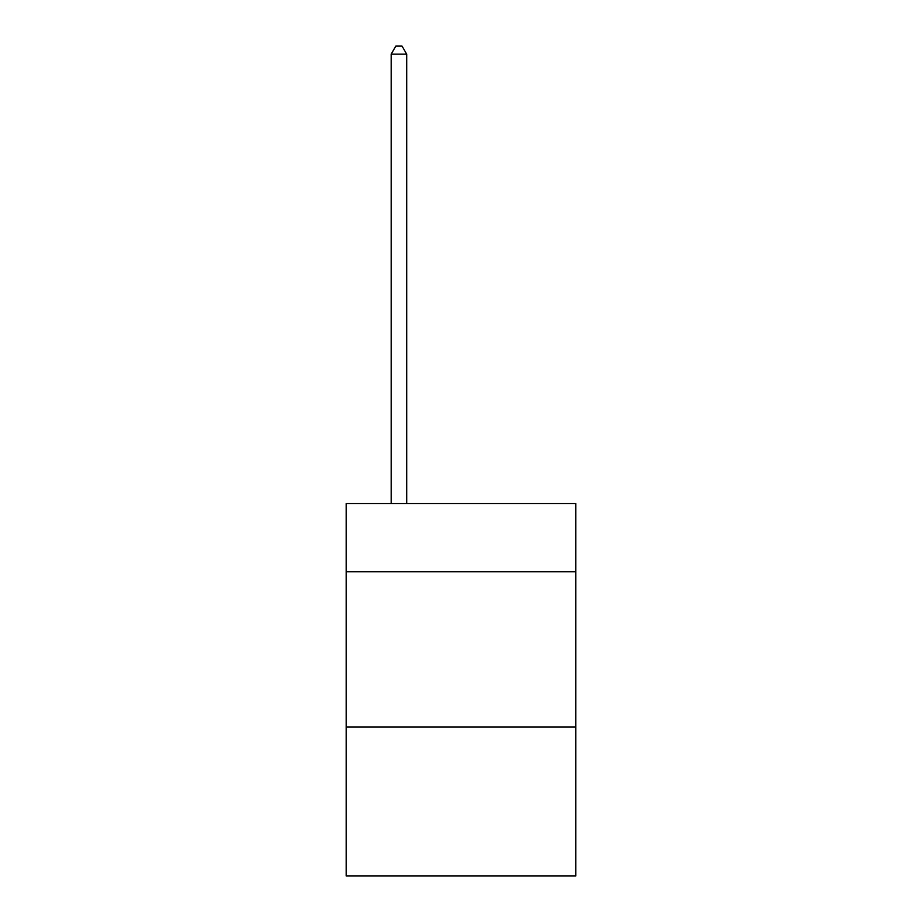<?xml version="1.0" encoding="UTF-8"?>
<svg xmlns="http://www.w3.org/2000/svg" width="922" height="922" viewBox="0 0 922 922"><rect width="100%" height="100%" fill="white"/><g stroke="black" fill="none" stroke-linecap="round" stroke-linejoin="round"><path stroke-width="1.38" d="M575.824 571.79L575.824 503.516L346.176 503.516L346.176 571.79L575.824 571.79L575.824 875.9L346.176 875.9L346.176 571.79M575.824 726.951L346.176 726.951M406.694 503.516L406.694 54.168L391.182 54.168L391.182 503.516M391.182 54.168L395.838 46.1L402.038 46.1L406.694 54.168"/></g></svg>
